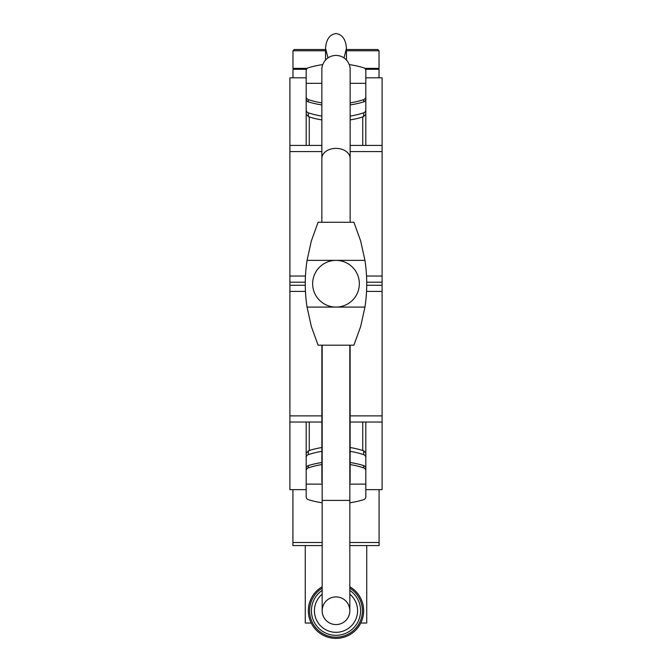 <?xml version="1.0" encoding="UTF-8"?>
<svg xmlns="http://www.w3.org/2000/svg" width="672" height="672" viewBox="0 0 672 672"><rect width="100%" height="100%" fill="white"/><g stroke="black" fill="none" stroke-linecap="round" stroke-linejoin="round"><path stroke-width="1.01" d="M366.736 545.58L366.736 623.036L360.78 623.036M311.22 623.036L305.264 623.036L305.264 545.58M365.812 77.809L382.099 77.809L382.099 145.421L350.137 145.421M321.863 145.421L289.901 145.421L289.901 489.644L306.188 489.644M382.099 145.421L382.099 422.033L350.137 422.033M321.863 422.033L289.901 422.033M382.099 422.033L382.099 489.644L365.812 489.644M306.188 77.809L289.901 77.809L289.901 145.421M382.099 282.19L366.727 282.19M305.273 282.19L289.901 282.19M292.916 489.644L292.916 545.58L322.174 545.58M379.084 489.644L379.084 545.58L349.826 545.58M382.099 285.264L366.727 285.264M305.273 285.264L289.901 285.264M377.798 49.535L346.45 49.535L377.798 49.535L379.025 50.761L379.025 68.384L364.778 68.384M325.55 49.535L294.202 49.535L325.55 49.535M307.222 68.384L292.975 68.384L292.975 50.761L294.202 49.535M374.724 68.384L374.724 69.3M379.025 77.809L379.025 69.3L365.501 69.3M306.499 69.3L292.975 69.3L292.975 77.809M307.054 260.366L364.946 260.366L360.662 240.954L353.909 222.256L318.091 222.256L311.338 240.954L307.054 260.366A153.67 153.67 0 0 0 307.054 307.087L311.338 326.5L318.091 345.198L353.909 345.198L360.662 326.5L364.946 307.087L307.054 307.087M364.946 260.366A153.67 153.67 0 0 1 364.946 307.087M336 307.087A23.36 23.36 0 0 0 356.227 272.051A23.36 23.36 0 0 0 315.773 272.051A23.36 23.36 0 0 0 336 307.087M350.137 158.365A14.137 9.996 0 0 0 336 148.369A14.137 9.996 0 0 0 321.863 158.365L321.863 69.518A14.137 14.087 0 0 1 336 55.432A14.137 14.087 0 0 1 350.137 69.518L350.137 222.256M349.826 388.794A14.137 10.828 180 0 0 350.137 386.543L350.137 480.673A14.137 13.919 180 0 1 349.826 483.563M322.174 483.563A14.137 13.919 180 0 1 321.863 480.673L321.863 345.198M322.174 500.405L349.826 500.405L349.826 610.739A13.826 13.826 0 0 1 336 624.574A13.826 13.826 0 0 1 322.174 610.739L322.174 345.198M343.997 57.901L346.45 48.376C345.82 39.421 342.334 34.49 336 33.6C329.666 34.49 326.18 39.421 325.55 48.376L328.003 57.901M350.137 104.933A92.207 89.065 180 0 0 363.661 101.884A3.074 2.965 180 0 0 365.812 99.053L365.812 70.602A3.074 2.965 180 0 0 363.661 67.771A92.207 89.065 180 0 0 349.247 64.596M350.137 119.927A95.458 92.207 -90 0 0 362.737 116.953L365.812 114.45L365.812 96.558L365.812 145.421M365.812 85.571L365.812 86.688M306.188 85.571L306.188 86.688M321.863 119.927A95.458 92.207 -90 0 1 309.263 116.953L306.188 114.45L306.188 96.558L306.188 145.421M321.863 104.933A92.207 89.065 0 0 1 308.339 101.884A3.074 2.965 0 0 1 306.188 99.053L306.188 70.602A3.074 2.965 180 0 1 308.339 67.771A92.207 89.065 180 0 1 322.753 64.596M350.137 116.105A95.458 92.207 -90 0 0 363.661 112.837A3.184 3.074 -90 0 0 365.812 109.805M365.812 96.583A3.184 3.074 -90 0 1 363.661 99.616A95.458 92.207 -90 0 1 350.137 102.883M321.863 102.883A95.458 92.207 -90 0 1 308.339 99.616A3.184 3.074 -90 0 1 306.188 96.583M321.863 116.105A95.458 92.207 -90 0 1 308.339 112.837A3.184 3.074 -90 0 1 306.188 109.805M306.188 83.328L321.863 83.328M350.137 83.328L365.812 83.328M321.863 462.521A92.207 89.065 0 0 0 308.339 465.57A3.074 2.965 0 0 0 306.188 468.401L306.188 496.852A3.074 2.965 0 0 0 308.339 499.682A92.207 89.065 0 0 0 322.174 502.774M321.863 447.527A95.458 92.207 90 0 0 309.263 450.5L306.188 453.004L306.188 470.896L306.188 422.033M306.188 481.883L306.188 480.766M365.812 481.883L365.812 480.766M365.812 470.896L365.812 422.033L365.812 470.896M350.137 462.521A92.207 89.065 180 0 1 363.661 465.57A3.074 2.965 180 0 1 365.812 468.401L365.812 496.852A3.074 2.965 0 0 1 363.661 499.682A92.207 89.065 0 0 1 349.826 502.774M350.137 447.527A95.458 92.207 90 0 1 362.737 450.5L363.661 450.752L363.661 454.616A3.184 3.074 90 0 1 365.812 457.649M321.863 451.349A95.458 92.207 90 0 0 308.339 454.616A3.184 3.074 90 0 0 306.188 457.649M306.188 470.87A3.184 3.074 90 0 1 308.339 467.838A95.458 92.207 90 0 1 321.863 464.57M350.137 464.57A95.458 92.207 90 0 1 363.661 467.838A3.184 3.074 90 0 1 365.812 470.87M350.137 451.349A95.458 92.207 90 0 1 363.661 454.616M365.812 453.004L363.661 450.752M365.812 484.126L349.826 484.126M322.174 484.126L306.188 484.126M322.174 586.782A27.661 27.661 0 0 0 336 638.4A27.661 27.661 0 0 0 349.826 586.782M322.174 588.218A26.435 26.435 0 0 0 336 637.174A26.435 26.435 0 0 0 349.826 588.218M322.174 590.411A24.587 24.587 0 0 0 336 635.326A24.587 24.587 0 0 0 349.826 590.411M322.174 594.174A21.58 21.58 0 0 0 336 632.318A21.58 21.58 0 0 0 349.826 594.174M336 624.574A13.826 13.826 0 0 0 347.978 603.826A13.826 13.826 0 0 0 324.022 603.826A13.826 13.826 0 0 0 336 624.574M382.099 151.57L350.137 151.57M321.863 151.57L289.901 151.57M382.099 276.041L366.542 276.041M305.458 276.041L289.901 276.041M379.084 542.506L349.826 542.506M322.174 542.506L292.916 542.506M382.099 291.413L366.542 291.413M305.458 291.413L289.901 291.413M382.099 415.884L350.137 415.884M321.863 415.884L289.901 415.884M379.025 50.761L346.45 50.761M325.55 50.761L292.975 50.761M322.174 388.794A14.137 10.828 180 0 1 321.863 386.543M363.661 116.701L363.661 112.837M363.661 101.884L363.661 99.616M308.339 101.884L308.339 99.616M308.339 116.701L308.339 112.837M362.737 116.953L362.737 145.421M309.263 116.953L309.263 145.421M308.339 450.752L308.339 454.616M308.339 465.57L308.339 467.838M363.661 465.57L363.661 467.838M309.263 450.5L309.263 422.033M362.737 450.5L362.737 422.033M297.276 68.384L297.276 69.3M321.863 158.365L321.863 222.256M350.137 386.543L350.137 345.198M349.826 500.405L349.826 345.198M346.45 60.026L346.45 48.376M325.55 60.026L325.55 48.376"/></g></svg>
